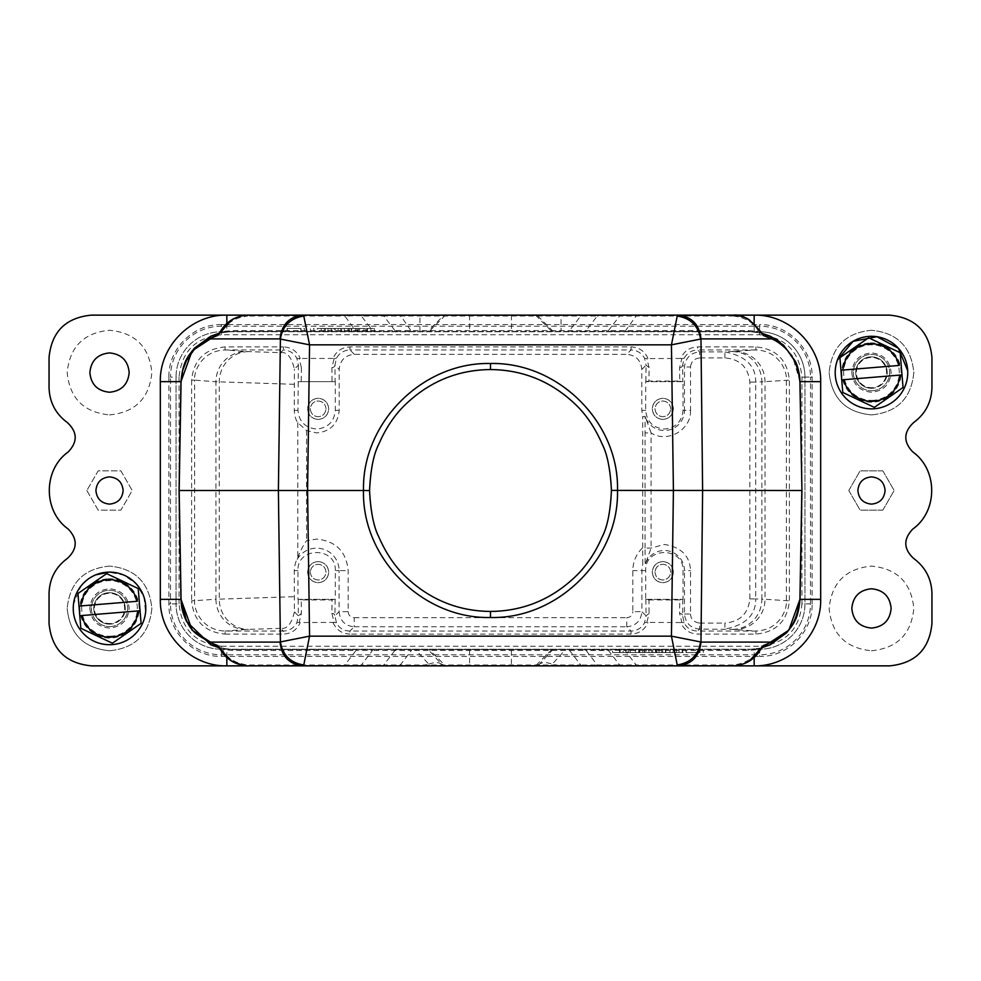 <?xml version="1.0" encoding="UTF-8"?>
<svg xmlns="http://www.w3.org/2000/svg" width="981" height="981" viewBox="0 0 981 981"><rect width="100%" height="100%" fill="white"/><g stroke="black" fill="none" stroke-linecap="round" stroke-linejoin="round"><path stroke-width="0.74" stroke-dasharray="4.91 3.68" d="M612.585 649.545L646.258 649.545L612.585 649.545L612.585 652.561L619.526 652.561L619.526 649.545M619.526 652.561L623.07 652.561L623.07 649.545M623.07 652.561L629.397 652.561L629.397 649.545M629.397 652.561L635.725 652.561L635.725 649.545M635.725 652.561L639.072 652.561L639.072 649.545M639.072 652.561L646.258 652.561L646.258 649.545M646.258 652.561L642.776 652.561L642.776 649.545M642.776 652.561L637.356 652.561L637.356 649.545M637.356 652.561L631.568 652.561L631.568 649.545M631.568 652.561L627.386 652.561L627.386 649.545M627.386 652.561L621.231 652.561L621.231 649.545M621.231 652.561L616.129 652.561L616.129 649.545M616.129 652.561L612.585 652.561M661.685 649.545L652.806 649.545L661.685 649.545L661.685 652.561L652.806 652.561L652.806 649.545M652.806 652.561L657.098 652.561L657.098 649.545M655.308 649.545L669.753 649.545L655.308 649.545L655.308 652.561L645.253 652.561L645.253 649.545M645.253 652.561L648.932 652.561L648.932 649.545M648.932 652.561L651.813 652.561L651.813 649.545M651.813 652.561L662.751 652.561L662.751 649.545M662.751 652.561L665.817 652.561L665.817 649.545M665.817 652.561L669.753 652.561L669.753 649.545M669.753 652.561L659.048 652.561L659.048 649.545M659.048 652.561L655.308 652.561M657.098 652.561L661.685 652.561M673.113 652.561L673.113 649.545L676.583 649.545L673.113 649.545L673.113 652.561L676.583 652.561L676.583 649.545L676.583 652.561L673.113 652.561M699.735 652.561L682.653 652.561L682.653 649.545L703.291 649.545L682.653 649.545L682.653 652.561L685.977 652.561L685.977 649.545L685.977 652.561L699.735 652.561L699.735 649.545M703.291 652.561L703.291 649.545L703.291 652.561M699.968 652.561L699.968 649.545L699.968 652.561M686.21 652.561L686.21 649.545M656.559 652.561L656.559 649.545L639.784 649.545L656.559 649.545L656.559 652.561L644.321 652.561L656.559 652.561L656.559 649.545L656.559 652.561L639.784 652.561L656.559 652.561M670.219 649.545L682.2 649.545L665.425 649.545L682.2 649.545L670.219 649.545L670.219 652.561L679.048 652.561L679.048 649.545L679.048 652.561L670.219 652.561L670.219 649.545M670.219 652.561L682.2 652.561L682.2 649.545L682.2 652.561L682.2 649.545L682.2 652.561L670.219 652.561M490.5 369.555A120.945 120.945 0 0 1 611.445 490.5A120.945 120.945 0 0 1 490.5 611.445A120.945 120.945 0 0 1 369.555 490.5A120.945 120.945 0 0 1 490.5 369.555M112.496 644.578A36.285 36.285 0 0 1 73.367 611.396A36.285 36.285 0 0 1 106.549 572.254A36.285 36.285 0 0 1 145.679 605.449A36.285 36.285 0 0 1 112.496 644.578M111.797 636.142A27.811 27.811 0 0 1 81.803 610.697A27.811 27.811 0 0 1 107.248 580.703A27.811 27.811 0 0 1 137.242 606.148A27.811 27.811 0 0 1 111.797 636.142M107.101 578.888A29.626 29.626 0 0 0 79.988 610.844A29.626 29.626 0 0 0 111.944 637.957A29.626 29.626 0 0 0 139.057 606A29.626 29.626 0 0 0 107.101 578.888M141.068 623.058L138.247 588.833A34.776 34.776 0 0 0 137.965 588.428L106.917 573.75A34.776 34.776 0 0 0 106.426 573.787L78.198 593.333A34.776 34.776 0 0 0 77.977 593.787L80.798 628.012A34.776 34.776 0 0 0 81.08 628.416L112.128 643.095A34.776 34.776 0 0 0 112.374 643.082A34.776 34.776 0 0 0 112.619 643.058L140.847 623.511A34.776 34.776 0 0 0 141.068 623.058M80.908 605.915L137.34 601.279M81.705 615.565L138.137 610.93M874.451 408.746A36.285 36.285 0 0 1 835.322 375.551A36.285 36.285 0 0 1 868.504 336.422A36.285 36.285 0 0 1 907.633 369.604A36.285 36.285 0 0 1 874.451 408.746M873.752 400.297A27.811 27.811 0 0 1 843.758 374.852A27.811 27.811 0 0 1 869.203 344.858A27.811 27.811 0 0 1 899.197 370.303A27.811 27.811 0 0 1 873.752 400.297M869.056 343.043A29.626 29.626 0 0 0 841.943 375A29.626 29.626 0 0 0 873.899 402.112A29.626 29.626 0 0 0 901.012 370.156A29.626 29.626 0 0 0 869.056 343.043M903.023 387.213L900.202 352.988A34.776 34.776 0 0 0 899.92 352.584L868.872 337.905A34.776 34.776 0 0 0 868.381 337.942L840.153 357.489A34.776 34.776 0 0 0 839.932 357.942L842.753 392.167A34.776 34.776 0 0 0 843.035 392.572L874.083 407.25A34.776 34.776 0 0 0 874.329 407.238A34.776 34.776 0 0 0 874.574 407.213L902.802 387.667A34.776 34.776 0 0 0 903.023 387.213M842.863 370.07L899.295 365.435M843.66 379.721L900.092 375.085M280.615 352.67C287.016 351.664 291.615 357.145 294.398 369.126L298.359 365.153L296.851 358.261C293.883 353.001 289.383 350.229 283.35 349.935L280.615 352.67L245.973 351.517L225.078 349.935L283.35 349.935L283.35 346.918L225.078 346.918C204.808 348.831 193.662 359.904 191.626 380.138L194.63 380.138L194.63 600.863C193.711 609.52 201.694 630.243 225.078 631.041M301.228 381.069L301.388 367.605L298.359 365.153L297.966 410.377C299.095 421.707 305.312 427.924 316.642 429.04C327.973 427.924 334.19 421.707 335.306 410.377L335.306 381.646L298.163 381.646M335.306 570.623C336.434 546.552 296.851 546.552 297.966 570.623L297.966 599.354L335.306 599.354L335.306 570.623L339.107 570.623L339.107 611.654L334.913 615.847L336.434 622.739C339.07 628.11 343.571 630.881 349.935 631.065L631.065 631.065C637.098 630.832 641.599 628.061 644.566 622.739L646.087 615.847L649.103 613.395L646.871 622.408L680.765 622.555C684.015 629.876 689.643 633.714 697.65 634.082L755.922 634.082C776.192 632.169 787.338 621.096 789.374 600.863L789.374 380.138C787.351 359.904 776.192 348.831 755.922 346.918L697.65 346.918C689.643 347.274 684.015 351.124 680.765 358.445L681.844 358.592L679.612 367.605L679.772 381.069L648.944 381.069L649.103 367.605L646.087 365.153L644.566 358.261C641.599 353.001 637.098 350.229 631.065 349.935L626.687 354.313L354.313 354.313C345.128 355.208 340.1 360.248 339.193 369.42L339.193 410.377C337.844 424.062 330.327 431.566 316.642 432.928L306.562 430.549L297.795 422.652C295.857 420.248 294.68 416.165 294.263 410.377L294.398 369.126M648.944 381.069L645.694 381.646L645.694 410.377C646.81 421.707 653.027 427.924 664.358 429.04C675.688 427.924 681.905 421.707 683.034 410.377L683.034 381.646L647.153 381.646M679.612 367.605A3.029 2.453 179.3 0 0 682.641 365.153L682.837 381.646M679.772 381.069L681.562 381.646M225.078 346.918L225.078 349.959C201.657 350.769 193.698 371.529 194.618 380.138L215.943 381.744A30.239 30.031 -85.7 0 1 245.973 351.517M294.398 611.874C291.615 623.891 287.016 629.373 280.615 628.331L283.35 631.065C289.383 630.832 293.883 628.061 296.851 622.739L298.359 615.847L294.398 611.874L294.263 570.623C294.656 565.24 295.637 561.488 297.194 559.378L297.795 557.833C299.524 552.328 302.455 546.625 306.562 540.739L316.642 539.084C335.796 540.96 346.305 551.469 348.181 570.623L348.181 611.654L339.132 611.654C340.015 620.826 345.054 625.866 354.227 626.773L349.935 631.065L349.935 634.082L631.065 634.082C639.072 633.726 644.701 629.876 647.963 622.555M647.153 599.354L683.034 599.354L683.034 570.623C684.149 546.552 644.566 546.552 645.694 570.623L645.694 599.354L648.944 599.931L649.103 613.395M631.065 634.082L631.065 631.065L626.773 626.773C635.946 625.866 640.985 620.826 641.893 611.654L632.819 611.654L632.819 570.623C632.966 561.623 636.264 553.971 642.714 547.68L642.8 564.308L645.118 564.651L645.044 548.072L651.09 548.072L664.358 544.455C681.145 547.14 689.864 555.859 690.526 570.623L690.526 613.996L684.48 613.996L682.641 615.847A3.029 2.453 0.7 0 0 679.612 613.395L679.772 599.931L648.944 599.931M681.562 599.354L679.772 599.931M680.765 622.555L681.844 622.408L679.612 613.395M298.163 599.354L298.359 615.847L301.388 613.395L299.156 622.408L300.235 622.555L334.129 622.408L331.897 613.395L332.056 599.931L301.228 599.931L301.388 613.395M299.438 599.354L301.228 599.931M335.122 599.354L334.913 615.847A3.029 2.453 0.7 0 0 331.897 613.395M333.847 599.354L332.056 599.931M682.837 599.354L682.641 615.847L684.149 622.739C686.786 628.11 691.286 630.881 697.65 631.065L755.922 631.065L732.623 629.373L699.6 629.115C690.526 628.11 685.486 623.082 684.48 613.996L684.48 570.623L683.034 570.623M755.922 634.082L755.922 631.041C779.343 630.256 787.191 609.704 786.382 600.863L786.37 380.138C787.289 371.48 779.306 350.757 755.922 349.959M755.922 346.918L755.922 349.935L724.91 351.885C745.658 355.98 755.934 366.036 755.701 382.063L761.869 381.854L761.869 599.146L755.701 598.937C755.934 614.964 745.658 625.032 724.91 629.115L724.91 623.07C739.907 621.795 748.221 613.75 749.852 598.937L749.852 382.063C748.184 367.213 739.87 359.169 724.91 357.918L699.6 357.93L699.6 351.885L697.65 349.935C691.63 350.229 687.117 353.001 684.149 358.261L682.641 365.153L684.48 367.004L690.526 367.004L690.526 410.377L684.48 410.377A20.123 20.123 0 0 1 645.535 417.477L651.09 432.928L645.044 432.928L645.118 416.349L642.714 416.704L641.807 410.377L641.807 369.42C640.9 360.248 635.872 355.208 626.687 354.313M649.103 367.605L646.871 358.592L644.566 358.261M680.765 358.445L646.871 358.592M647.963 358.445C644.701 351.124 639.072 347.286 631.065 346.918L349.935 346.918C341.928 347.274 336.299 351.124 333.037 358.445L334.129 358.592L331.897 367.605A3.029 2.453 179.3 0 0 334.913 365.153L339.193 369.42M354.313 354.313L349.935 349.935C343.902 350.229 339.401 353.001 336.434 358.261L334.913 365.153L335.122 381.646M301.388 367.605L299.156 358.592L300.235 358.445C296.985 351.124 291.357 347.286 283.35 346.918M333.037 358.445L300.235 358.445M297.966 599.354L335.306 599.354M318.151 561.561C324.576 562.187 328.108 565.718 328.733 572.144C328.108 578.557 324.576 582.089 318.151 582.726C311.737 582.089 308.206 578.557 307.568 572.144C308.206 565.718 311.737 562.187 318.151 561.561C324.441 562.187 327.973 565.718 328.733 572.144C327.997 578.545 324.466 582.076 318.151 582.726C311.86 582.089 308.328 578.557 307.568 572.144C308.316 565.73 311.848 562.199 318.151 561.561M626.773 626.761L626.773 617.699C630.452 617.356 632.475 615.345 632.819 611.654M348.181 611.654C348.525 615.332 350.536 617.356 354.227 617.699L354.227 626.761M690.526 410.377C691.421 429.825 667.399 443.571 651.09 432.928L651.09 548.072L645.118 564.651M662.849 561.561C669.263 562.187 672.794 565.718 673.432 572.144C672.794 578.557 669.263 582.089 662.849 582.726C656.424 582.089 652.892 578.557 652.267 572.144C652.892 565.718 656.424 562.187 662.849 561.561C669.14 562.187 672.672 565.718 673.432 572.144C672.684 578.545 669.152 582.076 662.849 582.726C656.559 582.089 653.027 578.557 652.267 572.144C653.003 565.73 656.534 562.199 662.849 561.561M645.694 599.354L683.034 599.354M699.6 357.93C694.192 358.617 691.176 361.646 690.526 366.992M662.849 419.439C656.424 418.813 652.892 415.282 652.267 408.856C652.892 402.443 656.424 398.911 662.849 398.274C669.263 398.911 672.794 402.443 673.432 408.856C672.794 415.282 669.263 418.813 662.849 419.439C656.559 418.813 653.027 415.282 652.267 408.856C653.003 402.455 656.534 398.924 662.849 398.274C669.14 398.911 672.672 402.443 673.432 408.856C672.684 415.27 669.152 418.801 662.849 419.439M683.034 381.646L645.694 381.646M732.623 351.627A30.239 29.246 -91.9 0 1 761.869 381.854L789.374 380.138M732.623 629.373A30.239 29.246 91.9 0 0 761.869 599.146L765.021 599.256A30.239 30.031 94.3 0 1 734.99 629.483M690.526 614.008C690.796 619.195 693.825 622.224 699.6 623.07L699.6 629.115L697.65 631.065L697.65 634.082M280.615 628.331L245.973 629.483A30.239 30.031 -94.3 0 1 215.943 599.256L294.263 596.693M294.263 384.307L215.943 381.744L215.943 599.256L191.626 600.863C193.649 621.096 204.808 632.169 225.078 634.082L225.078 631.065L283.35 631.065L283.35 634.082C291.357 633.726 296.985 629.876 300.235 622.555M335.306 381.646L297.966 381.646M333.847 381.646L299.438 381.646M318.151 419.439C311.737 418.813 308.206 415.282 307.568 408.856C308.206 402.443 311.737 398.911 318.151 398.274C324.576 398.911 328.108 402.443 328.733 408.856C328.108 415.282 324.576 418.813 318.151 419.439C311.86 418.813 308.328 415.282 307.568 408.856C308.316 402.455 311.848 398.924 318.151 398.274C324.441 398.911 327.973 402.443 328.733 408.856C327.997 415.27 324.466 418.801 318.151 419.439M642.714 547.68L642.714 416.704M645.535 417.477L645.118 416.349M310.29 572.144C310.842 576.902 313.466 579.513 318.151 580.004C322.823 579.538 325.447 576.914 326.011 572.144C325.459 567.374 322.847 564.762 318.151 564.271C313.479 564.737 310.854 567.361 310.29 572.144C310.854 567.325 313.479 564.7 318.151 564.271C322.81 564.7 325.434 567.312 326.011 572.144C325.459 576.951 322.835 579.575 318.151 580.004C313.491 579.587 310.867 576.963 310.29 572.144M654.989 572.144C655.541 576.902 658.153 579.513 662.849 580.004C667.521 579.538 670.146 576.914 670.71 572.144C670.158 567.374 667.534 564.762 662.849 564.271C658.177 564.737 655.553 567.361 654.989 572.144C655.553 567.312 658.177 564.7 662.849 564.271C667.521 564.7 670.146 567.325 670.71 572.144C670.133 576.963 667.509 579.575 662.849 580.004C658.165 579.575 655.553 576.951 654.989 572.144M670.71 408.856C670.158 404.098 667.534 401.487 662.849 400.996C658.177 401.462 655.553 404.086 654.989 408.856C655.541 413.626 658.153 416.238 662.849 416.729C667.521 416.263 670.146 413.639 670.71 408.856C670.146 413.675 667.521 416.3 662.849 416.729C658.19 416.3 655.566 413.688 654.989 408.856C655.541 404.049 658.165 401.425 662.849 400.996C667.509 401.413 670.133 404.037 670.71 408.856M326.011 408.856C325.459 404.098 322.847 401.487 318.151 400.996C313.479 401.462 310.854 404.086 310.29 408.856C310.842 413.626 313.466 416.238 318.151 416.729C322.823 416.263 325.447 413.639 326.011 408.856C325.447 413.688 322.823 416.3 318.151 416.729C313.479 416.3 310.854 413.675 310.29 408.856C310.867 404.037 313.491 401.425 318.151 400.996C322.835 401.425 325.447 404.049 326.011 408.856M759.601 334.779L759.601 331.762A45.359 45.359 0 0 1 804.96 377.109L804.96 603.891A45.359 45.359 0 0 1 759.601 649.238L221.399 649.238A45.359 45.359 0 0 1 176.04 603.891L176.04 377.109A45.359 45.359 0 0 1 221.399 331.762L759.601 331.762A45.359 45.359 0 0 1 804.96 377.109L810.502 377.109A50.902 50.902 0 0 0 759.601 326.219L759.601 331.762L221.399 331.762L221.399 326.219A50.902 50.902 0 0 0 170.498 377.109L176.04 377.109A45.359 45.359 0 0 1 221.399 331.762L221.399 334.779L759.601 334.779C785.315 337.28 799.429 351.394 801.931 377.109L804.96 377.109L804.96 603.891A45.359 45.359 0 0 1 759.601 649.238L759.601 654.781A50.902 50.902 0 0 0 810.502 603.891L801.931 603.891C799.429 629.606 785.327 643.708 759.601 646.221L759.601 649.238L221.399 649.238A45.359 45.359 0 0 1 176.04 603.891L170.498 603.891A50.902 50.902 0 0 0 221.399 654.781L221.399 646.221C195.685 643.72 181.571 629.606 179.069 603.891L176.04 603.891L176.04 377.109L179.069 377.109C181.571 351.394 195.673 337.292 221.399 334.779M179.069 377.109L179.069 603.891M221.399 646.221L759.601 646.221M801.931 603.891L801.931 377.109M681.844 358.592L684.149 358.261M296.851 622.739L299.156 622.408M644.566 622.739L646.871 622.408M333.037 622.555C336.299 629.876 341.928 633.714 349.935 634.082M684.149 622.739L681.844 622.408M336.434 622.739L334.129 622.408M296.851 358.261L299.156 358.592M336.434 358.261L334.129 358.592M221.399 324.588C193.306 323.889 168.168 349.015 168.879 377.109L170.498 377.109L170.498 603.891L168.879 603.891C168.168 631.972 193.306 657.111 221.399 656.412L221.399 654.781L759.601 654.781L759.601 656.412C787.694 657.111 812.832 631.985 812.121 603.891L810.502 603.891L810.502 377.109L812.121 377.109C812.832 349.028 787.694 323.889 759.601 324.588L759.601 326.219L221.399 326.219L221.399 324.588L759.601 324.588M86.831 490.5L98.174 510.157L120.871 510.157L132.214 490.5L120.871 470.843L98.174 470.843L86.831 490.5L98.174 510.157L120.871 510.157L132.214 490.5L120.871 470.843L98.174 470.843L86.831 490.5M848.786 490.5L860.129 510.157L848.786 490.5L860.129 470.843L848.786 490.5M882.826 470.843L860.129 470.843L882.826 470.843L894.169 490.5L882.826 470.843M882.826 510.157L894.169 490.5L882.826 510.157L860.129 510.157L882.826 510.157M871.471 650.746C897.198 648.233 911.312 634.131 913.814 608.416C911.312 582.714 897.198 568.612 871.471 566.086C845.757 568.612 831.643 582.714 829.141 608.416C831.643 634.131 845.757 648.233 871.471 650.746M871.471 628.073A19.657 19.657 0 0 0 891.128 608.416A19.657 19.657 0 0 0 871.471 588.772A19.657 19.657 0 0 0 851.827 608.416A19.657 19.657 0 0 0 871.471 628.073M109.529 414.914C135.243 412.388 149.357 398.286 151.859 372.584C149.357 346.869 135.243 332.767 109.529 330.254C83.802 332.767 69.688 346.869 67.186 372.584C69.688 398.286 83.802 412.388 109.529 414.914M109.529 392.228A19.657 19.657 0 0 0 129.173 372.584A19.657 19.657 0 0 0 109.529 352.927A19.657 19.657 0 0 0 89.872 372.584A19.657 19.657 0 0 0 109.529 392.228M871.471 414.914C897.186 412.412 911.288 398.298 913.814 372.584C911.3 346.857 897.186 332.743 871.471 330.254C897.186 332.743 911.288 346.845 913.814 372.584C911.3 398.298 897.186 412.412 871.471 414.914C845.769 412.412 831.667 398.311 829.141 372.584C831.655 398.298 845.769 412.412 871.471 414.914M109.529 650.746C135.231 648.257 149.333 634.143 151.859 608.416C149.345 582.702 135.231 568.588 109.529 566.086C135.231 568.588 149.333 582.689 151.859 608.416C149.345 634.143 135.231 648.257 109.529 650.746C83.814 648.257 69.712 634.155 67.186 608.416C69.7 634.143 83.814 648.257 109.529 650.746M49.05 593.297C49.479 578.68 55.598 567.043 67.419 558.397C77.573 548.845 77.806 539.047 68.143 529.004C42.943 510.831 42.919 470.181 68.143 451.996C77.806 441.953 77.573 432.155 67.419 422.603C55.61 413.97 49.491 402.345 49.05 387.703L49.05 357.464C51.588 331.774 65.69 317.66 91.38 315.134L889.62 315.134C915.31 317.66 929.412 331.774 931.95 357.464L931.95 387.703C931.521 402.32 925.402 413.957 913.581 422.603C903.427 432.155 903.194 441.953 912.857 451.996C938.057 470.169 938.081 510.819 912.857 529.004C903.194 539.047 903.427 548.845 913.581 558.397C925.39 567.03 931.509 578.655 931.95 593.297L931.95 623.536C929.448 649.263 915.334 663.364 889.62 665.866L91.38 665.866C65.666 663.364 51.552 649.263 49.05 623.536L49.05 593.297M871.471 330.254C845.769 332.743 831.667 346.857 829.141 372.584C831.655 346.857 845.769 332.743 871.471 330.254M109.529 566.086C83.814 568.588 69.712 582.702 67.186 608.416C69.7 582.702 83.814 568.588 109.529 566.086M885.083 490.5C884.139 482.284 879.601 477.759 871.471 476.889C863.366 477.735 858.829 482.272 857.872 490.5C858.816 498.716 863.354 503.241 871.471 504.111C879.589 503.265 884.126 498.728 885.083 490.5M109.529 476.889C101.399 477.747 96.861 482.284 95.917 490.5C96.874 498.716 101.411 503.253 109.529 504.111C117.646 503.253 122.184 498.716 123.128 490.5C122.171 482.284 117.634 477.747 109.529 476.889M89.872 608.416C91.037 620.372 97.585 626.92 109.529 628.073C121.448 626.933 128.008 620.372 129.173 608.416C128.008 596.473 121.46 589.924 109.529 588.772C97.597 589.912 91.037 596.473 89.872 608.416C91.037 596.497 97.597 589.937 109.529 588.772C121.448 589.937 127.996 596.485 129.173 608.416C128.008 620.348 121.448 626.896 109.529 628.073C97.597 626.908 91.049 620.348 89.872 608.416M851.827 372.584C852.992 384.527 859.54 391.076 871.471 392.228C883.403 391.088 889.963 384.527 891.128 372.584C889.963 360.628 883.415 354.08 871.471 352.927C859.552 354.067 852.992 360.628 851.827 372.584C852.992 360.652 859.552 354.104 871.471 352.927C883.403 354.092 889.951 360.652 891.128 372.584C889.963 384.503 883.403 391.063 871.471 392.228C859.552 391.063 853.004 384.515 851.827 372.584M219.634 648.196L222.442 649.52L232.35 650.428L356.029 650.428L344.858 664.983L361.364 664.971L358.114 665.866M347.997 665.866L344.858 665.866L344.858 664.983L247.69 664.983C235.195 663.291 226.783 658.141 222.442 649.52L219.462 647.877M394.926 650.428L383.755 664.983L400.273 665.008L411.444 650.428L372.559 650.428L374.619 649.545L356.029 649.545L356.029 650.403L372.559 650.428L361.388 664.983L383.755 664.983L381.695 665.866L357.084 665.866M569.556 650.452L569.556 649.545L411.444 649.545L411.444 650.428L569.556 650.428L580.727 664.983L400.273 664.983L400.273 665.866L381.695 665.866M569.556 650.428L586.074 650.428L597.245 664.983L619.612 664.983L621.684 665.866L599.305 665.866L597.221 665.008L580.727 665.008L580.727 665.866M508.55 665.866L472.45 665.866M761.366 648.196L758.558 649.52C754.107 658.263 745.695 663.414 733.31 664.983L636.142 664.983L624.971 650.428L584.014 649.545L586.074 650.428L608.441 650.428L619.612 664.983L636.142 664.971L636.142 665.866L632.819 665.866M635.541 665.866L621.684 665.866M761.366 332.804L758.558 331.48L748.65 330.572L232.35 330.572L222.442 331.48C226.893 322.737 235.305 317.586 247.69 316.017L247.69 315.134L444.05 315.134L427.79 331.455L748.65 331.455L761.538 333.123M733.31 316.017C745.695 317.586 754.107 322.749 758.558 331.48L761.82 333.172L748.65 331.455L624.971 331.455L636.142 316.017L733.31 316.017L733.31 315.134M633.003 315.134L636.142 315.134L636.142 316.029L619.612 316.017L608.441 330.572L606.381 331.455L584.014 331.455L586.074 330.572L597.245 316.017L580.727 315.992L569.556 330.572M623.916 315.134L619.612 316.017L597.245 316.017L599.305 315.134L622.886 315.134M508.55 315.134L580.727 315.134L580.727 316.017L383.779 315.992L394.926 330.572M472.45 315.134L400.273 315.134L411.444 331.455L396.986 331.455L394.951 330.548M381.695 315.134L383.755 316.017L361.388 316.017L372.559 330.572L374.619 331.455L356.029 331.455L344.858 316.017L381.695 315.134M348.181 315.134L344.858 315.134L344.858 316.017L247.69 316.017M358.323 315.134L359.316 315.134M219.634 332.804L222.442 331.48L219.842 333L232.35 331.455L427.79 331.455M623.205 649.545L624.971 649.545L624.971 650.428L748.65 650.428L758.558 649.52L761.158 648L748.65 649.545L606.503 649.545M762.004 647.595L761.158 648M218.996 333.405L219.842 333M394.951 650.452L396.986 649.545L374.472 649.545M411.444 649.545L396.986 649.545M584.014 649.545L569.556 649.545M218.984 647.558L232.35 649.545L232.35 650.428M623.168 331.455L606.552 331.455M584.014 331.455L569.556 331.455L569.556 330.548M569.556 331.455L411.444 331.455M396.986 331.455L374.484 331.455M357.66 328.439L340.787 328.439L374.46 328.439L357.66 328.439L357.66 331.455L232.35 331.455L219.977 332.976M444.05 665.866L419.954 665.866L428.82 664.186L415.404 649.545L428.182 649.545L441.609 664.186L445.484 665.866L429.212 649.545L428.182 649.545M428.82 664.186C434.546 662.077 438.801 662.077 441.609 664.186M551.788 649.545L535.516 665.866L539.391 664.186L552.818 649.545L429.212 649.545M469.58 649.545L469.58 665.866L511.42 665.866L511.42 649.545M536.95 665.866L561.046 665.866L552.18 664.186C546.454 662.077 542.199 662.077 539.391 664.186M552.818 649.545L565.596 649.545L552.18 664.186M754.168 657.503L754.168 649.25L565.596 649.545M357.44 649.545L232.35 649.545L219.977 648.024M415.404 649.545L232.35 649.545L219.18 647.828M180.958 599.035L179.069 490.5L180.958 381.965M800.042 599.035L801.931 490.5L800.042 381.965M754.168 649.25L761.845 647.816M535.528 315.134L551.788 331.455M553.21 331.455L536.95 315.134L561.034 315.134L561.046 331.455M800.03 381.646L792.317 355.747M792.133 355.453L780.128 342.222M775.824 339.23L771.826 336.986M226.832 323.497L226.832 331.75L219.155 333.184M748.65 330.572L748.65 331.455L761.023 332.976M226.844 331.75L232.35 331.455L232.35 330.572M632.892 315.134L622.788 315.134M870.184 356.912A15.721 15.721 0 0 0 855.849 370.806A15.721 15.721 0 0 0 872.771 388.243A15.721 15.721 0 0 1 855.812 373.871A15.721 15.721 0 0 1 870.184 356.912A15.721 15.721 0 0 0 855.812 373.871A15.721 15.721 0 0 0 872.771 388.243A15.721 15.721 0 0 1 855.849 370.806A15.721 15.721 0 0 1 870.184 356.912A15.721 15.721 0 0 1 887.106 374.35A15.721 15.721 0 0 0 870.184 356.912A15.721 15.721 0 0 1 887.143 371.296A15.721 15.721 0 0 1 872.771 388.243A15.721 15.721 0 0 0 887.106 374.35A15.721 15.721 0 0 1 872.771 388.243A15.721 15.721 0 0 0 887.143 371.296A15.721 15.721 0 0 0 870.184 356.912M872.967 390.659A18.136 18.136 0 0 1 853.396 374.068A18.136 18.136 0 0 1 869.988 354.497A18.136 18.136 0 0 0 853.396 374.068A18.136 18.136 0 0 0 872.967 390.659A18.136 18.136 0 0 0 889.559 371.088A18.136 18.136 0 0 0 869.988 354.497A18.136 18.136 0 0 1 889.559 371.088A18.136 18.136 0 0 1 872.967 390.659M872.71 387.642A15.12 15.12 0 0 1 856.413 373.822A15.12 15.12 0 0 1 870.245 357.513A15.12 15.12 0 0 1 886.542 371.345A15.12 15.12 0 0 1 872.71 387.642M108.229 592.757A15.721 15.721 0 0 0 93.894 606.65A15.721 15.721 0 0 0 110.816 624.088A15.721 15.721 0 0 1 93.857 609.704A15.721 15.721 0 0 1 108.229 592.757A15.721 15.721 0 0 0 93.857 609.704A15.721 15.721 0 0 0 110.816 624.088A15.721 15.721 0 0 1 93.894 606.65A15.721 15.721 0 0 1 108.229 592.757A15.721 15.721 0 0 1 125.151 610.194A15.721 15.721 0 0 0 108.229 592.757A15.721 15.721 0 0 1 125.188 607.129A15.721 15.721 0 0 1 110.816 624.088A15.721 15.721 0 0 0 125.151 610.194A15.721 15.721 0 0 1 110.816 624.088A15.721 15.721 0 0 0 125.188 607.129A15.721 15.721 0 0 0 108.229 592.757M111.012 626.503A18.136 18.136 0 0 1 91.441 609.912A18.136 18.136 0 0 1 108.033 590.341A18.136 18.136 0 0 0 91.441 609.912A18.136 18.136 0 0 0 111.012 626.503A18.136 18.136 0 0 0 127.604 606.932A18.136 18.136 0 0 0 108.033 590.341A18.136 18.136 0 0 1 127.604 606.932A18.136 18.136 0 0 1 111.012 626.503M110.755 623.487A15.12 15.12 0 0 1 94.458 609.655A15.12 15.12 0 0 1 108.29 593.358A15.12 15.12 0 0 1 124.587 607.178A15.12 15.12 0 0 1 110.755 623.487M374.46 331.455L340.787 331.455L374.46 331.455L374.46 328.439M367.519 328.439L367.519 331.455M363.976 328.439L363.976 331.455M351.321 328.439L351.321 331.455M347.973 328.439L347.973 331.455M340.787 328.439L340.787 331.455M344.27 328.439L344.27 331.455M349.69 328.439L349.69 331.455M355.478 328.439L355.478 331.455M359.659 328.439L359.659 331.455M365.827 328.439L365.827 331.455M370.916 328.439L370.916 331.455M325.361 331.455L334.239 331.455L325.361 331.455L325.361 328.439L334.239 328.439L334.239 331.455M334.239 328.439L329.947 328.439L329.947 331.455M331.737 331.455L317.292 331.455L331.737 331.455L331.737 328.439L341.793 328.439L341.793 331.455M341.793 328.439L338.114 328.439L338.114 331.455M338.114 328.439L335.232 328.439L335.232 331.455M335.232 328.439L324.294 328.439L324.294 331.455M324.294 328.439L321.241 328.439L321.241 331.455M321.241 328.439L317.292 328.439L317.292 331.455M317.292 328.439L327.997 328.439L327.997 331.455M327.997 328.439L331.737 328.439M329.947 328.439L325.361 328.439M313.932 328.439L313.932 331.455L310.462 331.455L313.932 331.455L313.932 328.439L310.462 328.439L310.462 331.455L310.462 328.439L313.932 328.439M287.31 328.439L304.392 328.439L304.392 331.455L283.754 331.455L304.392 331.455L304.392 328.439L301.069 328.439L301.069 331.455L301.069 328.439L287.31 328.439L287.31 331.455M283.754 328.439L283.754 331.455L283.754 328.439M287.077 328.439L287.077 331.455L287.077 328.439M300.836 328.439L300.836 331.455M628.625 652.561L628.625 649.545M630.219 652.561L630.219 649.545M638.668 652.561L638.668 649.545M635.32 652.561L635.32 649.545M620.115 652.561L620.115 649.545M655.688 652.561L655.688 649.545M641.807 369.42L646.087 365.153L645.878 381.646M245.973 629.483L225.078 631.065M297.966 570.623L294.263 570.623M645.878 599.354L646.087 615.847L641.893 611.654L641.893 570.623A22.465 22.465 0 0 1 642.8 564.308M645.694 570.623L632.819 570.623M354.227 626.773L626.773 626.773M734.99 351.517A30.239 30.031 85.7 0 1 765.021 381.744L765.021 599.256L789.374 600.863M755.922 349.935L697.65 349.935L697.65 346.918M724.91 357.93L724.91 351.885L699.6 351.885C690.514 352.878 685.486 357.918 684.493 367.004L684.48 410.377L683.034 410.377M645.694 410.377L641.807 410.377M349.935 346.918L349.935 349.935L631.065 349.935L631.065 346.918M331.897 367.605L332.056 381.069M339.193 410.377L335.306 410.377M294.263 410.377L297.966 410.377M248.463 351.627A30.239 29.209 91.9 0 0 219.254 381.854L219.254 599.146A30.239 29.209 88.1 0 0 248.463 629.373M297.194 559.378A22.465 22.465 0 0 1 339.107 570.623L348.181 570.623M354.227 617.699L626.773 617.699M645.535 563.523A20.123 20.123 0 0 1 684.48 570.623L690.526 570.623M699.6 623.07L724.91 623.07M297.795 422.652L297.795 557.833M306.562 430.549L306.562 540.739M645.044 548.072L645.044 432.928M749.852 598.937L755.701 598.937L755.701 382.063L749.852 382.063M191.626 380.138L191.626 600.863M225.078 634.082L283.35 634.082M168.879 377.109L168.879 603.891M812.121 603.891L812.121 377.109M221.399 656.412L759.601 656.412M242.994 665.449L247.69 665.866L247.69 664.983M743.684 663.867L733.31 665.866L733.31 664.983M356.029 649.545L232.35 649.545M761.023 648.024L748.65 649.545L748.65 650.428M226.844 657.503L226.844 649.25M511.42 315.134L511.42 331.455M469.58 315.134L469.58 331.455M445.484 315.134L429.212 331.455M754.156 331.75L754.156 323.497M419.954 331.455L419.954 315.134M358.421 328.439L358.421 331.455M356.826 328.439L356.826 331.455M348.378 328.439L348.378 331.455M351.725 328.439L351.725 331.455M366.931 328.439L366.931 331.455M331.37 328.439L331.37 331.455M644.321 652.561L644.321 649.545M639.784 652.561L639.784 649.545M665.425 652.561L665.425 649.545M348.071 665.866L345.888 665.866M622.653 665.866L621.807 665.866M632.929 315.134L635.099 315.134M345.459 315.134L348.083 315.134M358.347 315.134L359.193 315.134M237.316 317.133L247.69 315.134M762.053 647.534L761.17 648M218.947 333.466L219.83 333M371.909 649.532L365.042 649.532M410.414 649.545L405.509 649.545M399.5 649.545L397.182 649.545M583.818 649.545L581.377 649.545M575.307 649.545L570.562 649.545M618.974 649.532L610.771 649.532M616.975 331.468L612.303 331.468M583.867 331.455L581.708 331.455M575.7 331.455L570.402 331.455M410.647 331.455L406.011 331.455M399.77 331.455L397.146 331.455M369.996 331.468L365.042 331.468M837.418 360.076L835.42 368.488C834.39 379.5 837.566 389.114 844.96 397.342C853.151 405.729 863.096 409.518 874.782 408.709C893.262 405.742 904.175 395.061 907.535 376.667L907.719 370.769M95.697 574.878L87.824 579.342L80.92 586.098L73.465 604.333C72.435 615.345 75.611 624.958 83.005 633.186C91.196 641.574 101.141 645.363 112.827 644.554C131.307 641.586 142.22 630.906 145.58 612.512L144.035 597.245L136.322 583.965L123.864 575.087L108.817 572.144"/><path stroke-width="1.47" d="M611.445 490.402C610.329 469.372 607.264 453.97 602.236 444.221C595.209 428.145 586.479 415.061 576.031 404.981C551.886 381.683 523.376 369.874 490.5 369.555C457.575 369.874 429.04 381.719 404.883 405.079C394.436 415.171 385.705 428.28 378.691 444.393C373.614 454.191 370.573 469.592 369.555 490.598C370.671 511.628 373.736 527.03 378.764 536.791C385.791 552.855 394.521 565.939 404.969 576.019C429.126 599.317 457.637 611.126 490.5 611.445C523.437 611.126 551.972 599.281 576.129 575.921C586.564 565.829 595.295 552.72 602.309 536.607C607.386 526.809 610.427 511.408 611.445 490.402L801.833 490.5L799.932 599.035C794.917 634.646 781.342 634.695 771.875 642.101L763.316 645.547L761.158 648L770.22 644.799A3.029 2.894 -114.8 0 0 771.875 642.101L700.974 642.101C699.392 656.559 691.605 664.48 677.613 665.866L636.142 665.866M112.496 644.578A36.285 36.285 0 0 1 73.367 611.396A36.285 36.285 0 0 1 106.549 572.254A36.285 36.285 0 0 1 145.679 605.449A36.285 36.285 0 0 1 112.496 644.578M140.05 610.771L138.247 588.833A34.776 34.776 0 0 0 137.965 588.428L106.917 573.75A34.776 34.776 0 0 0 106.671 573.762A34.776 34.776 0 0 0 106.426 573.787L78.198 593.333A34.776 34.776 0 0 0 77.977 593.787L78.995 606.074L137.34 601.279A28.719 28.719 0 0 0 80.908 605.915L78.995 606.074L80.798 628.012A34.776 34.776 0 0 0 81.08 628.416L112.128 643.095A34.776 34.776 0 0 0 112.374 643.082A34.776 34.776 0 0 0 112.619 643.058L140.847 623.511A34.776 34.776 0 0 0 141.068 623.058L140.05 610.771L138.137 610.93L140.05 610.771M79.78 615.725L138.137 610.93A28.719 28.719 0 0 1 81.705 615.565L79.78 615.725M874.451 408.746A36.285 36.285 0 0 1 835.322 375.551A36.285 36.285 0 0 1 868.504 336.422A36.285 36.285 0 0 1 907.633 369.604A36.285 36.285 0 0 1 874.451 408.746M902.005 374.926L900.202 352.988A34.776 34.776 0 0 0 899.92 352.584L868.872 337.905A34.776 34.776 0 0 0 868.626 337.918A34.776 34.776 0 0 0 868.381 337.942L840.153 357.489A34.776 34.776 0 0 0 839.932 357.942L840.95 370.229L899.295 365.435A28.719 28.719 0 0 0 842.863 370.07L840.95 370.229L842.753 392.167A34.776 34.776 0 0 0 843.035 392.572L874.083 407.25A34.776 34.776 0 0 0 874.329 407.238A34.776 34.776 0 0 0 874.574 407.213L902.802 387.667A34.776 34.776 0 0 0 903.023 387.213L902.005 374.926L900.092 375.085L902.005 374.926M841.735 379.88L900.092 375.085A28.719 28.719 0 0 1 843.66 379.721L841.735 379.88M891.128 608.416C889.951 596.497 883.403 589.949 871.471 588.772C859.552 589.949 853.004 596.497 851.827 608.416C853.004 620.348 859.552 626.896 871.471 628.073C883.403 626.896 889.951 620.348 891.128 608.416M129.173 372.584C127.996 360.652 121.448 354.104 109.529 352.927C97.597 354.104 91.049 360.652 89.872 372.584C91.049 384.503 97.597 391.051 109.529 392.228C121.448 391.051 127.996 384.503 129.173 372.584M280.419 641.93C282.712 655.21 290.499 662.898 303.779 664.971L309.555 636.154L280.407 641.93L278.383 490.5L179.167 490.5L181.068 599.035C186.145 634.817 199.609 634.584 209.125 642.101L217.684 645.547L219.805 648.858L218.984 647.558L210.78 644.799L186.586 621.549L180.958 599.035L179.069 490.5L180.958 381.965C182.748 360.689 188.585 355.919 194.324 348.28L210.78 336.201L209.125 338.899C204.048 341.081 198.922 344.822 193.772 350.119L186.365 360.763L182.674 370.401L181.068 381.965L179.167 490.5L180.97 381.646L160.32 381.646L160.32 599.354C159.498 634.903 191.283 666.688 226.844 665.866L91.38 665.866C65.69 663.34 51.588 649.226 49.05 623.536L49.05 593.297C49.541 578.692 55.659 567.067 67.419 558.397C77.536 548.845 77.769 539.047 68.143 529.004C43.029 511.138 43.029 469.862 68.143 451.996C77.769 441.953 77.536 432.155 67.419 422.603C55.659 413.933 49.541 402.308 49.05 387.703L49.05 357.464C51.588 331.774 65.69 317.66 91.38 315.134L226.832 315.134L226.832 323.497M754.156 323.497L754.156 315.134L889.62 315.134C915.31 317.66 929.412 331.774 931.95 357.464L931.95 387.703C931.46 402.308 925.341 413.933 913.581 422.603C903.464 432.155 903.231 441.953 912.857 451.996C937.971 469.862 937.971 511.138 912.857 529.004C903.231 539.047 903.464 548.845 913.581 558.397C925.341 567.067 931.46 578.692 931.95 593.297L931.95 623.536C929.412 649.226 915.31 663.34 889.62 665.866L754.168 665.866C789.717 666.7 821.502 634.915 820.68 599.354L820.68 381.646C821.502 346.097 789.717 314.312 754.156 315.134L632.892 315.134M885.083 490.5C884.273 482.247 879.736 477.71 871.471 476.889C863.219 477.71 858.682 482.247 857.872 490.5C858.682 498.753 863.219 503.29 871.471 504.111C879.736 503.29 884.273 498.753 885.083 490.5M123.128 490.5C122.318 482.247 117.781 477.71 109.529 476.889C101.264 477.71 96.727 482.247 95.917 490.5C96.727 498.753 101.264 503.29 109.529 504.111C117.781 503.29 122.318 498.753 123.128 490.5M369.555 490.598L363.51 490.5C361.879 422.836 422.517 361.854 490.5 363.51C558.348 361.879 619.318 422.725 617.49 490.5C619.134 558.152 558.483 619.158 490.5 617.49C422.676 619.121 361.682 558.287 363.51 490.5L307.593 490.5L309.555 344.846L303.779 316.029C290.401 318.2 282.614 325.888 280.407 339.07L278.383 490.5L307.593 490.5L309.555 636.154L671.445 636.154L700.581 641.93C698.386 655.112 690.599 662.8 677.221 664.971L677.613 665.866L303.387 665.866L303.779 664.971M280.419 339.07L309.555 344.846L671.445 344.846L677.221 316.029C690.624 318.187 698.411 325.864 700.581 339.07L671.445 344.846L673.407 490.5L671.445 636.154L677.221 664.971M303.779 316.029L303.387 315.134L247.69 315.134L344.858 315.134L247.69 315.134C234.95 316.041 225.593 321.94 219.634 332.804L219.854 332.179M280.407 339.07L280.026 338.899C281.608 324.441 289.395 316.52 303.387 315.134L677.613 315.134L677.221 316.029M358.114 665.866L347.997 665.866M400.273 665.008L400.273 665.866L226.844 665.866L226.844 657.503M599.207 665.866L508.55 665.866M472.45 665.866L419.954 665.866M632.819 665.866L561.046 665.866M219.634 648.196C225.605 659.073 234.962 664.959 247.69 665.866L303.387 665.866C289.395 664.48 281.608 656.559 280.026 642.101L280.407 641.93M219.805 648.858L231.602 661.035L242.994 665.449M344.858 665.866L247.69 665.866M733.31 665.866C746.051 664.959 755.407 659.06 761.366 648.196L761.146 648.821M636.142 315.134L677.613 315.134C691.605 316.52 699.392 324.441 700.974 338.899L702.617 490.5L700.974 642.101M761.195 332.142L749.398 319.965C746.1 317.415 740.741 315.796 733.31 315.134L733.31 315.134C742.249 314.006 751.605 319.892 761.366 332.804L763.316 335.453L761.366 332.804M622.886 315.134L633.003 315.134M583.572 315.122L599.207 315.134M381.695 315.134L400.273 315.134L400.273 315.992M472.45 315.134L508.55 315.134M348.181 315.134L358.323 315.134M280.026 642.101L209.125 642.101L210.78 644.799L219.842 648L217.684 645.547M761.366 648.196L763.316 645.547M763.316 335.453L771.875 338.899C776.94 341.069 782.053 344.809 787.228 350.119L794.684 360.873L797.958 369.101L799.932 381.965L801.931 490.5L800.042 599.035C798.252 620.311 792.415 625.081 786.676 632.72L770.22 644.799L761.158 648M280.026 338.899L209.125 338.899L217.684 335.453L219.842 333L210.78 336.201L219.842 333M217.684 335.453L219.634 332.804M770.22 336.201L761.158 333L770.22 336.201L771.875 338.899L700.974 338.899M770.244 336.213L783.574 345.153L795.211 361.094L799.834 378.114L801.931 490.5L799.932 599.035M445.484 665.866L469.58 665.866M511.42 665.866L535.516 665.866M179.069 490.5L180.97 599.354L192.202 630.243L219.18 647.828M761.845 647.816L788.847 630.17L800.042 599.035M820.68 381.646L800.03 381.646L801.931 490.5M536.95 315.134L444.05 315.134M780.128 342.222L779.503 341.756M779.159 341.498L775.824 339.23M771.826 336.986L761.808 333.172M160.32 381.646C159.523 346.097 191.234 314.3 226.832 315.134L247.69 315.134M219.155 333.184L192.153 350.83L180.97 381.646M622.788 315.134L561.034 315.134M630.354 665.866L754.168 665.866L754.168 657.503M303.387 315.134L677.613 315.134M303.387 665.866L677.613 665.866M160.32 599.354L180.97 599.354M800.03 599.354L820.68 599.354M490.5 617.49L490.5 611.445M490.5 369.555L490.5 363.51M359.291 665.866L357.084 665.866M350.462 665.866L348.071 665.866M400.273 665.866L397.415 665.878M389.212 665.891L385.656 665.878M382.332 665.878L381.707 665.866M593.346 665.891L589.041 665.878M583.609 665.878L580.727 665.866M761.17 648L749.276 661.108L743.684 663.867M621.709 315.134L623.916 315.134M630.538 315.134L632.929 315.134M591.788 315.109L595.344 315.122M598.668 315.122L599.293 315.134M387.654 315.109L391.959 315.122M397.391 315.122L400.273 315.134M348.083 315.134L350.646 315.134M219.83 333L231.724 319.892L237.316 317.133M180.995 599.035C181.411 607.227 182.049 611.592 186.623 621.513M799.822 378.114C798.816 370.56 797.283 364.895 795.211 361.094M907.719 370.769L898.4 348.255L876.94 336.704L853.016 341.351L837.418 360.076M108.817 572.144L95.697 574.878"/></g></svg>
